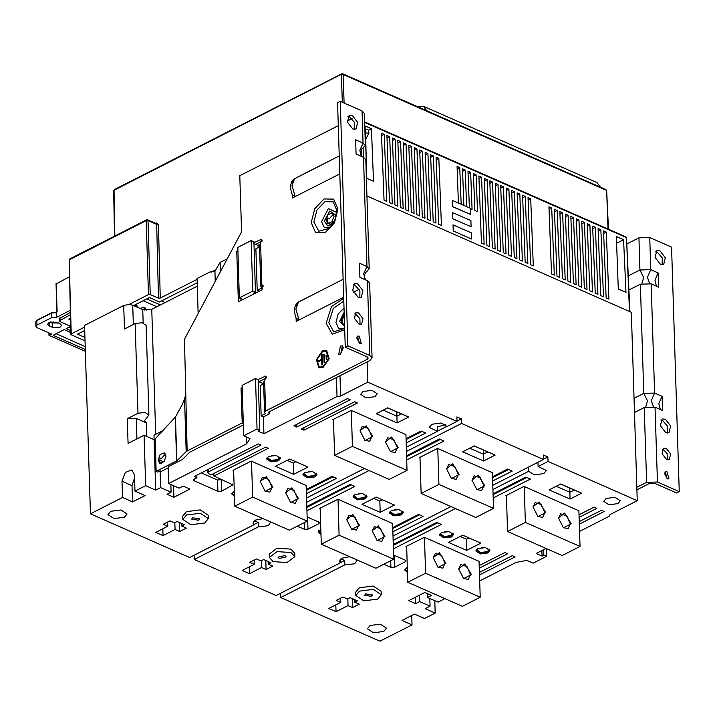 <?xml version="1.0" encoding="UTF-8"?>
<svg xmlns="http://www.w3.org/2000/svg" width="715" height="715" viewBox="0 0 715 715"><rect width="100%" height="100%" fill="white"/><g stroke="black" fill="none" stroke-linecap="round" stroke-linejoin="round"><path stroke-width="1.07" d="M113.712 190.717L114.409 189.555L113.712 190.717L114.498 236.209M342.306 73.851L114.069 190.288L114.865 236.022M342.297 102.254L341.43 74.566L343.227 74.512L342.851 73.806L341.761 73.842L114.409 189.555M344.13 103.058L343.227 74.512L606.284 190.262L605.909 189.555L342.851 73.806M608.054 229.015L606.669 190.664L605.909 189.555M147.111 219.898L146.235 220.613L148.041 220.569L150.257 294.544L158.453 298.146L160.258 298.092L197.063 279.359M155.763 223.42L156.621 222.982L158.453 224.313L160.258 298.092M211.265 272.129L215.751 269.85M220.399 271.673L220.113 262.441L214.911 271.119L209.799 272.013L197.036 278.51L198.135 313.536M197.277 286.161L151.768 309.327L142.759 309.586L143.179 322.939M263.165 518.661L255.532 520.073L252.985 523.157L253.798 524.837L189.672 557.477L90.448 513.817L84.531 325.405L123.74 305.448L129.12 304.438L132.749 305.18L142.759 309.586M470.515 208.592L472.088 209.289L470.676 172.404L468.039 173.745M452.3 200.352L470.506 208.369L470.702 214.536L452.3 206.617L452.3 200.352L452.3 206.617M608.894 299.138L606.311 232.089L603.576 230.882L606.159 297.941L608.894 299.138M603.424 296.734L600.85 229.685L598.115 228.478L600.698 295.536L603.424 296.734M597.963 294.33L595.38 227.281L592.655 226.074L595.238 293.132L597.963 294.33M592.503 291.935L589.92 224.876L587.194 223.679L589.777 290.728L592.503 291.935M587.042 289.53L584.459 222.472L581.733 221.275L584.316 288.324L587.042 289.53M581.581 287.126L578.998 220.068L576.272 218.87L578.846 285.92L581.581 287.126M576.12 284.722L573.537 217.664L570.802 216.466L573.385 283.515L576.12 284.722M570.659 282.318L568.076 215.26L565.342 214.062L567.925 281.12L570.659 282.318M565.199 279.914L562.616 212.864L559.881 211.658L562.464 278.716L565.199 279.914M559.729 277.509L557.155 210.46L554.42 209.254L557.003 276.312L559.729 277.509M554.268 275.105L551.694 208.056L548.959 206.85L551.542 273.908L554.268 275.105M441.396 225.44L438.813 158.39L436.079 157.184L438.661 224.242L441.396 225.44M435.927 223.035L433.353 155.986L430.618 154.78L433.201 221.838L435.927 223.035M430.466 220.631L427.883 153.582L425.157 152.384L427.74 219.434L430.466 220.631M425.005 218.236L422.422 151.178L419.696 149.98L422.279 217.029L425.005 218.236M419.544 215.832L416.961 148.774L414.235 147.576L416.818 214.625L419.544 215.832M414.083 213.428L411.5 146.369L408.774 145.172L411.348 212.221L414.083 213.428M408.623 211.023L406.04 143.965L403.305 142.768L405.888 209.817L408.623 211.023M403.162 208.619L400.579 141.561L397.844 140.363L400.427 207.422L403.162 208.619M397.701 206.215L395.118 139.166L392.383 137.959L394.966 205.017L397.701 206.215M392.231 203.811L389.657 136.762L386.922 135.555L389.505 202.613L392.231 203.811M386.77 201.407L384.196 134.357L381.461 133.151L384.044 200.209L386.77 201.407M533.336 265.9L530.753 198.841L528.019 197.644L530.601 264.693L533.336 265.9M527.876 263.495L525.293 196.437L522.558 195.24L525.141 262.289L527.876 263.495M522.406 261.091L519.832 194.033L517.097 192.835L519.68 259.885L522.406 261.091M516.945 258.687L514.371 191.629L511.636 190.431L514.219 257.48L516.945 258.687M511.484 256.283L508.901 189.225L506.175 188.027L508.758 255.085L511.484 256.283M506.023 253.879L503.44 186.829L500.715 185.623L503.297 252.681L506.023 253.879M500.563 251.474L497.98 184.425L495.254 183.219L497.828 250.277L500.563 251.474M495.102 249.07L492.519 182.021L489.793 180.815L492.367 247.873L495.102 249.07M489.641 246.666L487.058 179.617L484.323 178.41L486.906 245.468L489.641 246.666M484.18 244.271L481.597 177.213L478.862 176.015L481.445 243.064L484.18 244.271M476.136 174.809L473.401 173.611L474.823 210.487L477.557 211.694L476.136 174.809L473.5 176.149M365.124 125.965L366.768 178.33L373.471 181.27L371.451 128.745L365.124 125.965M616.321 236.495L618.341 289.021L625.956 292.364L623.56 239.677L616.321 236.495M470.676 172.404L467.941 171.207L469.353 207.859M466.618 206.662L465.206 170L462.48 168.803L463.892 205.455M461.157 204.258L459.745 167.596L457.019 166.398L458.431 203.051M452.532 212.659L452.774 218.799L471.087 226.762L470.89 220.595L452.532 212.659M453.006 224.841L453.239 230.981L471.444 238.998L471.274 232.813L453.006 224.841M579.534 531.388L609.207 516.293L610.065 514.559L637.244 500.723L631.318 312.303L629.504 311.508L626.519 237.907L625.759 236.799L364.623 121.899M637.244 500.723L548.03 461.47L547.896 456.983L543.337 454.981L543.48 459.468L461.55 423.423L461.407 418.936L456.992 421.18M339.974 375.777L340.608 395.994L367.787 382.168L457.001 421.421L456.858 416.934L461.407 418.936M367.787 382.168L367.153 361.942M364.489 277.259L364.427 275.15M333.19 214.107L333.673 214.321M636.904 489.855L649.327 483.528L654.726 483.367L676.578 492.984L679.25 491.625L671.564 247.131L649.721 237.514L638.915 237.836L626.796 244.003M628.244 275.936L639.925 269.993L650.73 269.68L658.175 272.951L658.622 287.135L651.177 283.864L640.363 284.177L628.887 290.022M634.026 398.335L643.795 393.366L654.609 393.044L662.054 396.325L662.501 410.508L655.056 407.228L644.242 407.55L634.473 412.519M679.25 491.625L657.407 482.008L646.592 482.33L636.824 487.299M541.881 550.559L542.05 556.082L543.829 555.18L546.564 556.377L546.314 548.539M546.063 548.423L536.134 553.481L542.05 556.082M546.564 556.377L533.193 563.179L526.821 560.381L516.051 562.401L479.694 580.911M444.9 598.625L438.089 602.093L427.615 597.481L431.628 595.443L424.799 592.44L408.757 600.6L415.585 603.603L419.598 601.565L430.064 606.168L425.166 608.662L435.176 613.068L434.792 600.636M427.499 593.62L427.615 597.481M429.822 598.455L430.064 606.168M419.392 595.184L419.598 601.565M194.096 555.233L194.23 559.479L258.347 526.848L268.277 525.677L270.699 521.977M349.644 556.708L342.011 558.12L339.464 561.203L340.277 562.893L276.151 595.532L194.23 559.479M280.575 593.28L280.709 597.534L379.933 641.194L412.01 624.865L402 620.459L414.468 614.105L424.487 618.511L435.176 613.068M158.453 298.146L156.648 224.358L148.041 220.569L147.665 219.854L156.29 223.643L156.648 224.358L158.453 224.313M134.661 306.029L133.651 305.582L149.426 297.556L159.445 301.962L197.17 282.756M129.12 304.438L148.461 294.589L150.257 294.544M215.233 281.388L214.911 271.119M162.725 430.707L153.984 435.149L154.127 439.636L144.108 435.229L128.074 443.398L127.297 418.722L137.986 413.279L144.904 412.421L148.908 415.084L146.092 325.361L142.088 322.697L135.171 323.555L137.986 413.279M262.226 241.009L255.756 244.307L253.95 243.511M243.377 424.942L189.841 452.184L182.379 459.441L168.105 466.707L168.633 483.528L179.099 488.139L183.112 486.093L189.94 489.096L173.897 497.265L167.069 494.262L171.082 492.215L160.616 487.612L155.709 490.106L145.699 485.7L144.108 435.229M266.525 377.833L258.884 381.721M367.045 356.794L367.126 359.359L368.216 358.036L367.072 356.803L345.22 347.186L347.892 345.828L369.744 355.435L372.041 357.92L369.861 360.566L268.357 412.224M372.041 357.92L369.691 283.14L367.394 280.664L359.949 277.384L359.502 263.2L366.947 266.472L369.244 268.956L365.624 272.335M369.244 268.956L365.812 159.776L363.515 157.291L356.07 154.02L355.623 139.827L363.068 143.107L365.365 145.592L361.745 148.961M343.522 347.097L340.367 354.274M255.478 292.265L252.753 291.059L251.162 240.589L253.897 241.795L255.478 292.265L253.7 293.168L254.612 293.57L261.967 289.825L262.923 285.249L261.913 285.294L260.787 286.661L259.482 245.165L260.609 243.797L261.476 239.266L253.923 242.644M258.106 247.667L258.026 245.308L255.756 244.307M259.777 244.414L258.026 245.308M227.236 258.821L220.113 262.441M329.463 223.527L327.47 222.651L327.327 218.102L326.952 220.631L327.47 222.722L329.32 223.563M333.521 214.017L329.15 218.897L327.327 218.102M122.533 497.488L122.015 481.231L125.268 472.427L131.846 469.889L134.492 474.885L135.001 491.142L145.02 495.549L132.543 501.894L122.533 497.488L90.448 513.817M135.001 491.142L145.699 485.7M340.608 395.994L337.015 396.53L263.951 433.719L258.035 431.118L259.813 430.207L257.087 429.009L243.717 435.81L250.089 438.617L246.604 443.845L168.633 483.528M406.326 447.215L437.517 431.333L429.286 427.373L431.833 424.29L441.164 423.039L447.072 426.471L457.001 421.421M306.52 498.006L364.462 468.522M307.959 467.038L293.704 474.295L275.498 466.287L289.754 459.03L307.959 467.038M293.963 425.783L347.427 398.577L350.162 399.774L296.698 426.989L293.963 425.783M357.446 402.983L303.982 430.189L301.247 428.991L354.712 401.776L357.446 402.983M406.057 438.706L421.162 431.02L425.72 433.022L406.192 442.96M110.673 511.305L121.041 510.01L127.056 514.005L124.33 517.311L113.962 518.598L107.947 514.603L110.673 511.305M363.041 391.489L372.032 390.372L377.243 393.831L374.875 396.7L365.892 397.817L360.682 394.358L363.041 391.489M268.518 456.447L276.124 455.5L280.53 458.431L278.528 460.853L270.922 461.801L266.516 458.869L268.518 456.447M304.93 472.472L312.535 471.525L316.942 474.456L314.94 476.878L307.343 477.826L302.928 474.894L304.93 472.472M234.502 496.407L231.705 493.868L234.332 491.16M182.861 519.412L182.754 516.042L186.392 511.636L200.218 509.92L208.226 515.247L208.333 518.607L200.325 513.281L186.499 515.006L182.861 519.412L190.878 524.739L204.704 523.014L208.333 518.607M306.252 489.507L332.055 476.369L336.604 478.371L306.386 493.752M208.521 473.598L211.247 474.796L265.605 447.134L268.331 448.332L213.982 476.002L232.947 484.842L221.534 491.16L217.923 491.268L194.257 480.855L193.497 480.024L194.221 479.148L196.893 477.781L194.167 476.583L258.321 443.926L261.055 445.132L208.476 471.891L207.752 472.767L208.521 473.598M163.047 535.615L155.763 532.407L167.793 526.285L163.243 524.283L169.92 520.886L174.478 522.888L177.15 521.521L184.434 524.73L181.762 526.088L186.311 528.09L179.626 531.495L175.077 529.493L163.047 535.615L162.832 528.814M397.102 422.967L408.685 417.068L387.745 407.854L376.161 413.753L397.102 422.967L396.914 416.184L401.374 413.913L387.718 407.908L383.258 410.178L396.914 416.184L396.78 411.894M333.494 419.928L332.806 419.625L351.297 410.428L352.432 446.312L334.611 455.384L333.476 419.285M351.297 410.428L405.923 434.666M233.689 470.72L233.01 470.416L251.269 461.121L306.127 485.467M132.543 501.894L132.034 485.637L134.581 477.718M123.74 305.448L124.482 328.998L135.171 323.555M148.461 294.589L146.235 220.613L69.498 259.679L69.829 258.946L69.132 260.108L71.205 333.914L84.585 327.104M84.906 337.409L77.515 334.155L84.692 330.509M85.014 340.841L71.223 334.772L71.205 333.914M174.862 522.692L175.077 529.493M167.659 522.039L167.793 526.285M70.285 310.346L56.825 317.192L51.864 317.514L36.983 325.093L35.893 326.415L37.037 327.649L51.56 334.039L48.977 335.353L85.344 351.36M49.174 322.385L56.655 322.161L59.98 323.627L61.562 325.343L60.06 327.166L52.579 327.39L49.255 325.924L47.673 324.208L49.174 322.385L49.255 325.924M85.291 349.474L53.071 335.299L64.216 329.633L70.794 332.529M70.749 330.652L66.173 328.632L70.651 326.353M70.338 312.473L59.282 318.613L59.354 320.856L60.114 321.687L70.651 326.326M69.507 276.669L56.262 283.846M56.682 312.705L51.721 313.027L56.467 312.339L56.825 317.192M56.253 283.417L57.146 311.901L56.351 312.303M144.787 310.176L143.626 307.128L140.372 308.54M135.725 304.527L135.877 306.556M137.244 307.164L136.529 304.116M146.137 310.328L144.993 307.736L143.626 307.128M70.383 314.725L59.354 320.856M70.463 318.032L68.756 319.078L70.508 320.016M53.071 321.536L53.116 322.849M48.897 332.868L48.977 335.353M70.687 327.747L69.203 327.095M85.192 346.56L56.101 333.753M279.181 558.531L277.938 557.191L284.972 555.582L286.215 556.931L279.181 558.531M273.166 561.597L287.099 562.49L294.812 556.654L290.987 552.525L277.054 551.631L269.341 557.459L273.166 561.597M269.341 557.459L269.233 554.098L276.946 548.262L290.88 549.156L294.714 553.294L294.812 556.654M306.655 502.261L369.012 470.524M406.451 451.46L461.55 423.423M393 536.062L450.942 506.569M492.805 485.262L543.48 459.468M483.581 461.014L495.164 455.124L474.224 445.91L462.641 451.8L483.581 461.014L483.394 454.24L469.746 448.225L474.197 445.963L487.853 451.969L483.394 454.24L483.26 449.95M361.978 504.334L376.233 497.077L394.439 505.085L380.183 512.342L361.978 504.334M320.981 534.454L318.184 531.915L320.812 529.207M392.866 531.808L423.092 516.427L418.534 514.425L392.732 527.554M391.409 510.519L399.015 509.572L403.421 512.503L401.419 514.925L393.822 515.873L389.407 512.941L391.409 510.519M492.671 481.007L512.199 471.069L507.641 469.067L492.537 476.762M406.585 455.714L439.368 439.028L443.926 441.03L406.719 459.968M354.998 494.494L362.603 493.556L367.01 496.478L365.007 498.9L357.402 499.848L352.995 496.925L354.998 494.494M307.119 516.981L318.667 522.057L319.426 522.888L318.702 523.773L308.013 529.216L304.411 529.315L297.315 526.195M306.789 506.506L350.261 484.386L354.819 486.388L306.923 510.76M242.242 570.463L254.272 564.341L249.723 562.339L256.408 558.933L260.957 560.935L263.629 559.577L270.913 562.776L268.241 564.144L272.79 566.146L266.105 569.542L261.556 567.54L249.526 573.662L242.242 570.463M492.403 472.722L437.553 448.377L419.285 457.672L419.973 457.975M320.15 508.133L321.285 544.231L339.107 535.16L337.981 499.276L319.489 508.472L320.168 508.776M392.606 523.514L337.981 499.276M447.018 426.256L437.509 431.1M437.517 431.333L437.383 426.846L445.686 424.621M384.196 134.357L381.56 135.698M389.657 136.762L387.021 138.102M395.118 139.166L392.481 140.506M400.579 141.561L397.942 142.902M406.04 143.965L403.403 145.306M411.5 146.369L408.873 147.71M416.961 148.774L414.334 150.114M422.422 151.178L419.794 152.518M427.883 153.582L425.255 154.923M433.353 155.986L430.716 157.327M438.813 158.39L436.177 159.731M459.745 167.596L457.117 168.937M465.206 170L462.578 171.341M481.597 177.213L478.961 178.553M487.058 179.617L484.421 180.958M492.519 182.021L489.882 183.362M497.98 184.425L495.352 185.766M503.44 186.829L500.813 188.17M508.901 189.225L506.274 190.565M514.371 191.629L511.734 192.97M519.832 194.033L517.195 195.374M525.293 196.437L522.656 197.778M530.753 198.841L528.117 200.182M551.694 208.056L549.057 209.397M557.155 210.46L554.518 211.801M562.616 212.864L559.979 214.205M568.076 215.26L565.44 216.6M573.537 217.664L570.901 219.005M578.998 220.068L576.37 221.409M584.459 222.472L581.831 223.813M589.92 224.876L587.292 226.217M595.38 227.281L592.753 228.621M600.85 229.685L598.214 231.025M606.311 232.089L603.675 233.43M165.085 302.543L161.447 300.944M196.598 283.051L197.188 283.31M426.819 110.754L423.405 106.249L596.998 182.629L600.421 187.142M423.405 106.249L417.775 106.776M421.636 108.474L419.321 107.456M146.736 298.924L160.392 304.93M143.179 300.738L156.826 306.744M364.641 122.444L626.134 237.505L625.759 236.799M326.04 220.238L327.747 223.438L331.975 221.811L334.066 216.153L332.359 212.945L328.131 214.572L326.04 220.238M296.117 318.157L296.225 321.384L299.076 319.936L296.117 318.157L294.607 312.723L294.58 308.237L295.518 305.269L297.628 302.543L343.093 279.297L298.495 301.998L295.867 309.041L299.076 319.936L343.656 297.243M353.433 292.265L359.198 289.334M367.126 359.359L265.631 411.018L264.505 412.385L265.515 413.672L261.145 415.898L263.424 416.899L263.951 433.719M264.505 412.385L263.549 382.105L264.818 380.666L265.774 376.09L257.936 379.611M242.206 387.619L241.062 388.2L242.242 388.719M338.258 125.652L239.82 175.756L241.581 231.83L184.461 339.25L187.116 450.986L242.162 422.967L241.062 388.2M347.204 121.094L352.084 118.619M292.247 194.829L295.197 196.562L292.346 198.019L292.247 194.793L290.737 189.359L290.701 184.872L291.64 181.896L293.758 179.179L339.214 155.933L294.616 178.634L291.988 185.668L295.197 196.562L339.777 173.879M340.456 346.051L338.731 354.282L340.706 354.122L342.431 345.881L340.456 346.051M322.492 350.743L316.343 359.681L318.908 367.903L323.028 367.564L329.177 358.626L326.612 350.404L322.492 350.743M237.907 250.795L236.763 251.376L238.354 301.846L254.612 293.57M260.609 243.797L261.913 285.294L263.567 286.027M345.22 347.186L337.543 102.692L340.215 101.333L362.058 110.95L364.355 113.426L365.365 145.592M185.382 395.976L184.533 398.845L186.195 451.621L187.116 450.986M168.141 467.842L161.304 471.328L160.089 470.792L157.64 472.034L156.129 471.373L176.855 460.773L175.479 417.006L182.334 404.395L184.533 398.845M176.855 460.773L186.195 451.621M243.332 423.486L242.162 422.967M246.389 436.981L246.604 443.845M175.479 417.006L155.11 438.84L156.129 471.373M160.089 470.792L160.616 487.612M154.127 439.636L155.709 490.106M161.313 463.472L159.82 462.337L159.99 458.056L159.82 462.337M170.84 484.502L171.082 492.215M165.514 453.927L161.215 458.592L159.99 458.056M158.042 460.138L159.74 463.347L163.967 461.72L166.059 456.063L164.361 452.854L160.133 454.481L158.042 460.138M173.539 485.691L173.897 497.265M262.405 384.491L262.36 383.249L258.285 381.453M259.813 430.207L258.231 379.745L255.496 378.539L242.135 385.34L243.717 435.81M268.357 412.305L269.296 413.905L263.424 416.899M336.425 377.583L337.015 396.53M263.612 383.875L260.197 385.617L261.145 415.898M257.087 429.009L255.496 378.539M347.91 116.456L349.653 116.876L354.595 122.587L354.497 129.388M353.201 284.686L354.944 285.106L359.886 290.817L359.779 297.619M354.694 313.939L355.856 314.26L359.895 318.827L360.047 324.44M356.517 337.507L359.565 343.495M340.215 101.333L347.892 345.828M352.754 128.968L347.427 122.113L349.072 115.428L352.325 115.517L357.652 122.372L356.007 129.058L352.754 128.968M358.036 297.199L352.718 290.335L354.363 283.658L357.616 283.739L362.934 290.603L361.298 297.288L358.036 297.199M358.885 324.118L354.452 318.398L355.82 312.83L358.528 312.902L362.97 318.622L361.602 324.19L358.885 324.118M359.493 343.459L357.5 336.13L359.261 336.175L361.254 343.513L359.493 343.459M240.937 298.548L241 300.497M236.763 251.376L237.934 251.894M252.753 291.059L239.382 297.86L237.8 247.399L251.162 240.589M239.382 297.86L243.02 299.469M260.787 286.661L261.797 287.948L257.203 290.281L259.268 291.193M257.203 290.281L255.899 248.784L259.536 246.934M344.183 314.189L340.975 320.883L342.673 324.092L344.496 324.154M344.219 315.351L341.886 321.285L343.155 324.244M326.835 350.511L322.948 350.94L316.843 359.69L319.14 367.993M326.478 351.333L329.034 358.876L323.457 366.983L319.498 367.179M323.001 366.777L328.578 358.68L326.246 351.226L322.519 351.53L316.942 359.627L319.274 367.09L323.001 366.777M326.21 359.395L326.835 359.073L326.71 355.149L326.085 355.471L326.21 359.395M324.038 362.487L324.664 362.174L324.422 354.318L323.797 354.64L324.038 362.487M321.857 365.025L322.483 364.713L322.143 354.059L321.527 354.372L321.679 359.305L318.291 361.03L318.318 361.817L321.705 360.092L321.857 365.025M326.085 355.471L326.648 359.171M323.797 354.64L324.485 362.264M321.705 360.092L322.304 364.802M318.291 361.03L318.756 361.593M321.679 359.305L318.747 361.227M321.527 354.372L322.134 359.511M249.312 566.861L249.526 573.662M254.138 560.086L254.272 564.341M265.819 560.542L266.105 569.542M261.341 560.739L261.556 567.54M268.161 561.57L268.241 564.144M479.086 561.57L480.203 597.248L462.382 606.311L407.765 582.287L425.586 573.216L424.46 537.323L405.968 546.519L406.647 546.823M406.629 546.18L407.765 582.287M280.709 597.534L344.827 564.895L354.756 563.733L357.178 560.024M393.134 540.308L455.491 508.571M492.939 489.516L528.555 471.382L534.462 474.823L543.802 473.562L546.34 470.479L538.109 466.52L548.03 461.47M581.644 493.171L570.061 499.07L549.12 489.855L560.703 483.957L581.644 493.171L574.333 490.016L569.873 492.286L556.225 486.28L560.676 484.01L574.333 490.016M328.721 608.51L340.751 602.388L336.202 600.385L342.887 596.98L347.436 598.991L350.109 597.624L357.393 600.832L354.72 602.191L359.27 604.193L352.584 607.598L348.035 605.596L336.005 611.718L328.721 608.51M479.506 574.958L515.032 556.878L512.298 555.68L479.425 572.411M479.291 568.157L507.748 553.678L505.013 552.472L479.211 565.61M383.794 564.251L390.891 567.37L394.492 567.263L405.182 561.82L405.906 560.935L405.146 560.113L393.599 555.028M393.402 548.816L441.298 524.435L436.74 522.433L393.268 544.562M355.82 595.506L355.713 592.145L359.35 587.739L373.176 586.014L381.193 591.341L381.292 594.71L373.284 589.383L359.457 591.108L355.82 595.506L363.837 600.832L377.663 599.116L381.292 594.71M407.461 572.509L404.663 569.971L407.291 567.263M441.477 532.55L449.083 531.602L453.489 534.534L451.487 536.956L443.89 537.903L439.475 534.972L441.477 532.55M477.888 548.575L485.494 547.627L489.9 550.55L487.907 552.981L480.301 553.919L475.895 550.997L477.888 548.575M606.097 498.435L615.088 497.318L620.289 500.777L617.93 503.637L608.948 504.763L603.737 501.295L606.097 498.435M370.111 625.455L380.487 624.159L386.493 628.154L383.767 631.461L373.4 632.757L367.385 628.762L370.111 625.455M493.198 498.015L530.405 479.086L525.856 477.075L493.064 493.761M579.096 517.365L596.855 508.32L594.12 507.123L579.016 514.809M579.311 524.167L604.139 511.529L601.404 510.322L579.23 521.61M466.663 550.398L480.918 543.141L462.712 535.133L448.457 542.39L466.663 550.398L466.314 539.182L468.915 537.859M578.891 510.769L524.032 486.423L505.764 495.727L506.452 496.022M424.46 537.323L479.077 561.355M411.715 615.508L412.01 624.865M340.269 562.66L344.693 560.408L344.827 564.895M344.693 560.408L340.751 558.924M340.277 562.893L340.17 559.479M543.472 459.236L547.896 456.983M538.109 466.52L537.975 462.274M528.421 467.136L528.555 471.382M660.883 420.071L662.626 420.483L667.569 426.203L667.47 432.995M662.385 449.315L663.547 449.646L667.587 454.204L667.73 459.825M664.199 472.883L667.256 478.871M655.601 251.841L657.344 252.252L662.287 257.972L662.179 264.764M665.299 419.124L670.625 425.988L668.981 432.664L665.728 432.584L660.401 425.72L662.045 419.035L665.299 419.124M666.219 448.287L670.652 453.998L669.285 459.566L666.568 459.495L662.135 453.775L663.502 448.216L666.219 448.287M666.952 471.551L668.945 478.889L667.175 478.844L665.182 471.507L666.952 471.551M660.017 250.894L665.334 257.757L663.69 264.434L660.437 264.353L655.119 257.489L656.754 250.813L660.017 250.894M660.374 409.57L658.801 403.519L662.054 396.325M656.495 286.206L654.922 280.155L658.175 272.951M543.659 549.647L543.829 555.18M415.388 597.231L415.585 603.603M570.061 499.07L569.739 487.996M549.12 489.855L556.225 486.28M340.617 598.133L340.751 602.388M352.307 598.589L352.584 607.598M347.821 598.795L348.035 605.596M354.64 599.617L354.72 602.191M335.791 604.917L336.005 611.718M393.295 545.447L437.696 522.853M393.634 556.252L394.957 555.626M371.38 596.355L364.614 595.238L365.74 593.87L372.506 594.987L371.38 596.355M404.744 569.408L407.425 571.383M439.564 534.409L444.408 536.858L451.451 535.83L453.373 533.971M452.774 533.14L451.004 535.633L444.087 536.491L440.1 533.542M444.837 531.558L447.921 531.468M475.975 550.434L480.82 552.883L487.871 551.855L489.784 549.996M489.194 549.165L487.416 551.658L480.498 552.516L476.512 549.558M481.258 547.583L484.332 547.484M493.1 494.655L526.803 477.495M460.111 536.456L466.314 539.182M524.265 486.531L525.391 522.415L507.57 531.486L506.435 495.388M578.882 510.555L580.008 546.448L525.391 522.415M545.724 512.566L537.939 516.614L532.979 506.872L539.146 501.921L545.724 512.566M571.214 523.773L563.429 527.831L558.469 518.08L564.635 513.138L571.214 523.773M580.008 546.448L562.187 555.519L507.57 531.486M558.478 518.303L560.64 513.817L566.825 515.828L570.32 523.8L568.157 528.582L563.25 527.688M532.988 507.087L535.151 502.6L541.335 504.611L544.83 512.592L542.667 517.365L537.769 516.48M425.586 573.216L480.203 597.248M445.928 563.357L438.143 567.406L433.183 557.664L439.341 552.722L445.928 563.357M471.417 574.574L463.624 578.623L458.664 568.881L464.83 563.938L471.417 574.574M458.673 569.104L460.835 564.618L467.02 566.629L470.515 574.601L468.352 579.382L463.454 578.489M433.183 557.888L435.355 553.401L441.539 555.412L445.025 563.384L442.862 568.166L437.964 567.272M321.285 544.231L375.902 568.264L393.724 559.193L392.598 523.308M339.107 535.16L393.724 559.193M359.448 525.311L351.655 529.359L346.704 519.617L352.861 514.666L359.448 525.311M384.938 536.518L377.145 540.576L372.184 530.825L378.351 525.883L384.938 536.518M372.193 531.048L374.356 526.562L380.541 528.573L384.035 536.545L381.873 541.327L376.975 540.433M346.704 519.832L348.875 515.345L355.051 517.356L358.546 525.337L356.383 530.11L351.485 529.225M394.769 509.536L397.853 509.438M402.715 511.109L400.936 513.602L394.019 514.46L390.033 511.511M389.496 512.378L394.34 514.827L401.392 513.808L403.305 511.949M358.358 493.511L361.441 493.413M366.294 495.084L364.516 497.586L357.607 498.444L353.621 495.486M353.085 496.362L357.929 498.811L364.972 497.783L366.893 495.924M495.164 455.124L487.853 451.969M462.641 451.8L469.746 448.225M492.403 472.508L493.529 508.401L475.707 517.463L421.09 493.439L419.955 457.332M437.786 448.475L438.912 484.368L421.09 493.439M493.529 508.401L438.912 484.368M459.245 474.51L451.46 478.558L446.5 468.817L452.667 463.874L459.245 474.51M484.734 485.726L476.95 489.775L471.989 480.033L478.156 475.091L484.734 485.726M471.998 480.257L474.161 475.77L480.346 477.781L483.832 485.753L481.678 490.535L476.771 489.641M446.509 469.04L448.671 464.553L454.856 466.564L458.351 474.537L456.188 479.318L451.281 478.424M320.928 532.943L318.81 530.485M318.264 531.352L320.946 533.336M333.002 476.789L306.279 490.392M213.973 475.716L212.954 474.537L213.276 473.768M221.999 479.533L217.575 480.051L201.362 472.919M196.813 475.234L196.893 477.781M207.198 469.952L207.663 470.005M213.901 473.446L213.982 476.002M231.785 493.305L234.466 495.281M233.671 470.077L234.806 506.184L289.423 530.217L307.244 521.146L306.118 485.253M234.806 506.184L252.627 497.113L251.501 461.22M252.627 497.113L307.244 521.146M272.969 487.255L265.176 491.303L260.215 481.561L266.382 476.619L272.969 487.255M298.459 498.471L290.665 502.52L285.705 492.778L291.872 487.836L298.459 498.471M285.714 493.001L287.877 488.515L294.062 490.526L297.556 498.498L295.393 503.28L290.496 502.386M260.224 481.785L262.387 477.298L268.572 479.309L272.066 487.281L269.904 492.063L265.006 491.169M308.29 471.48L311.374 471.382M316.227 473.062L314.457 475.555L307.539 476.413L303.553 473.455M303.017 474.331L307.861 476.78L314.904 475.752L316.825 473.893M271.879 455.464L274.962 455.366M279.815 457.037L278.037 459.531L271.128 460.389L267.142 457.439M266.606 458.306L271.45 460.755L278.493 459.736L280.414 457.877M376.161 413.753L383.258 410.178M408.685 417.068L401.374 413.913M405.923 434.461L407.05 470.345L389.228 479.416L334.611 455.384M407.05 470.345L352.432 446.312M372.765 436.463L364.981 440.512L360.02 430.77L366.187 425.818L372.765 436.463M398.255 447.679L390.47 451.728L385.51 441.977L391.677 437.035L398.255 447.679M385.519 442.201L387.682 437.714L393.867 439.725L397.352 447.706L395.198 452.479L390.292 451.585M360.029 430.984L362.192 426.498L368.377 428.508L371.863 436.49L369.709 441.262L364.802 440.377M179.34 522.486L179.626 531.495M181.681 523.514L181.762 526.088M192.773 517.767L199.548 518.884L198.421 520.252L191.647 519.135L192.773 517.767M254.272 520.869L258.213 522.361L258.347 526.848M253.798 524.837L253.691 521.423M258.213 522.361L253.789 524.604M380.183 512.342L379.835 501.135L373.632 498.4M379.835 501.135L382.436 499.803M392.758 528.439L419.482 514.836M492.564 477.647L508.597 469.487M440.324 439.448L406.62 456.599M351.208 484.797L306.815 507.4M308.478 517.58L307.155 518.196M127.297 418.722L136.306 418.454L146.316 422.86L144.403 420.795L148.908 415.084M295.956 461.756L293.356 463.079L293.704 474.295M293.356 463.079L287.153 460.353M296.618 424.433L296.698 426.989M303.902 427.642L303.982 430.189M422.118 431.431L406.084 439.591M366.491 169.535L365.758 139.193L368.877 133.473L368.77 130.112L371.451 128.745M365.329 132.606L368.877 133.473M365.222 129.245L368.77 130.112M616.661 243.189L623.56 239.677M616.625 244.289L616.67 245.531M616.491 240.821L616.714 244.932M452.488 206.528L470.702 214.536M452.684 212.578L452.774 218.799M452.872 218.745L471.087 226.762M453.069 224.805L453.239 230.981M453.256 230.972L471.471 238.98M156.29 223.643L156.621 222.982M361.361 149.489L361.576 156.138M363.131 148.264L363.417 157.246M366.947 195.982L629.504 311.508M641.9 283.569L643.679 277.492L639.925 269.993L638.915 237.836M645.77 406.942L647.558 400.865L643.795 393.366L640.363 284.177M646.592 482.33L644.242 407.55M260.376 239.355L262.155 240.133M122.015 481.231L132.034 485.637M137.2 305.949L135.841 305.35M146.119 309.872L144.761 309.273M60.006 317.737L60.078 319.98M58.496 322.974L52.41 322.742M51.864 317.514L51.721 313.027L36.84 320.606L36.983 325.093M37.278 320.24L35.75 321.929L37.01 320.24L51.891 312.661L56.467 312.339M58.818 323.117L52.436 322.903L50.273 321.947M52.579 327.39L51.98 322.563M334.102 221.659L327.899 226.065L324.253 221.15L329.821 210.889L335.853 215.242L335.344 218.835M330.393 227.039L324.342 227.665L321.562 221.757L328.346 208.494L336.81 212.462M313.921 221.981L316.959 210.058L324.941 201.702L333.181 201.8L336.872 210.46L334.763 220.265L328.963 228.442L318.836 231.186L313.921 221.981M337.954 208.986L334.414 222.874L325.119 232.607L315.512 232.491L311.231 222.588L314.77 208.709L324.065 198.967L333.664 199.083L337.954 208.986M265.631 411.018L264.675 380.738M344.675 329.83L332.332 334.137L326.156 323.243L331.465 306.512L343.683 298.307M159.749 460.138L163.798 461.917M176.623 460.934L175.255 417.31M264.675 376.179L266.454 376.966M363.515 157.291L366.947 266.472L363.694 273.675L365.267 279.726M367.394 280.664L369.744 355.435M362.058 110.95L363.068 143.107L359.815 150.311L361.388 156.362M363.184 148.228L362.183 148.532M367.063 271.602L365.687 272.263L364.427 275.159L364.489 277.25L365.839 279.976M344.63 328.399L333.771 331.832L328.846 322.635L333.351 308.335L343.781 301.23M343.995 308.174L338.204 313.912L335.961 322.42L338.66 328.417L344.621 328.176M344.13 312.375L339.554 321.607L344.558 325.96M653.456 406.701L651.302 400.74L654.609 393.044L651.177 283.864M649.577 283.337L647.424 277.366L650.73 269.68L649.721 237.514M657.407 482.008L655.056 407.228M405.128 560.104L405.182 561.82M394.492 567.263L394.135 556.047M390.676 560.748L390.891 567.37M208.476 471.891L208.396 469.335M232.169 484.001L232.223 485.717M221.534 491.16L221.176 479.944M217.575 480.051L217.923 491.268M194.257 480.855L194.203 479.148M318.649 522.057L318.702 523.773M308.013 529.216L307.656 518M304.197 522.692L304.411 529.315M133.347 324.485L132.749 305.18M146.316 422.86L146.745 436.391M155.691 434.282L151.768 309.327M136.949 438.876L136.306 418.454M606.669 190.664L608.42 229.175M56.065 283.641L56.959 311.999M142.035 309.255L143.161 309.747M35.893 326.415L35.75 321.929M50.649 321.839L52.249 322.545L58.371 322.912M146.566 219.88L69.829 258.946M69.132 260.108L70.839 334.352M626.519 237.907L629.87 311.669M296.359 304.197L295.76 306.69M269.367 413.511L269.314 411.742M362.094 148.577L360.548 151.786L360.61 153.886L361.969 156.612M292.48 180.832L291.881 183.326M326.701 351.423L326.246 351.226M319.721 367.287L319.274 367.09M207.752 472.767L207.654 469.719"/></g></svg>
